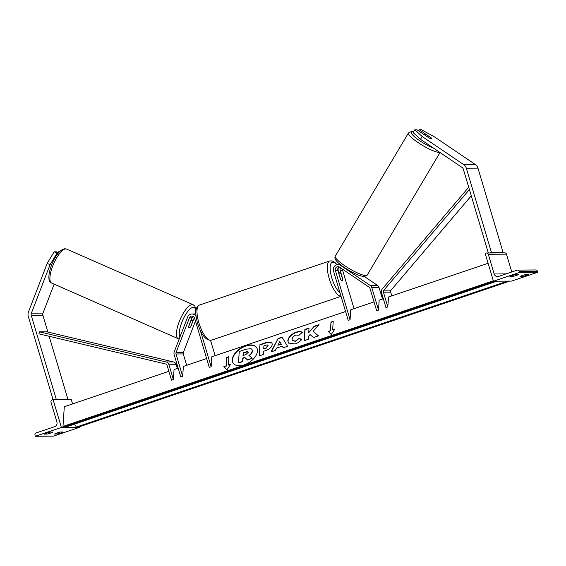 <?xml version="1.0" encoding="UTF-8"?>
<svg xmlns="http://www.w3.org/2000/svg" width="566" height="566" viewBox="0 0 566 566"><rect width="100%" height="100%" fill="white"/><g stroke="black" fill="none" stroke-linecap="round" stroke-linejoin="round"><path stroke-width="0.85" d="M193.19 316.366A2.922 2.738 -90.4 0 0 191.909 317.844L188.676 326.249A4.167 1.337 113.7 0 0 189.051 327.742A4.167 1.337 113.7 0 0 189.242 327.778A4.167 1.337 113.7 0 0 190.997 326.228L194.237 317.83A2.922 2.738 89.6 0 1 194.357 317.554M191.414 319.67L192.433 317.038A5.002 4.691 89.6 0 1 192.468 316.932M200.3 330.424L211.139 366.754L209.271 367.391L194.577 318.092A2.922 2.738 -90.4 0 0 189.44 317.866L176.068 352.554A2.087 1.953 -90.4 0 0 176.012 353.976L182.691 376.383L183.363 366.421L206.64 358.54M196.112 316.635A5.002 4.691 -90.4 0 0 187.636 317.073L174.257 351.762A4.167 3.905 -90.4 0 0 174.151 354.613L180.83 377.013L182.691 376.383M195.461 321.049L183.334 352.498A2.087 1.953 -90.4 0 0 183.278 353.927L186.674 365.296M211.139 366.754L211.804 356.792L345.571 311.526M215.115 355.674L210.566 340.414M195.871 314.194A5.002 4.691 -90.4 0 0 194.407 313.953L191.938 313.974M54.159 251.82L57.046 253.094L50.07 264.676L47.183 263.402L54.159 251.82L56.289 251.806L58.581 252.811M57.046 253.094L58.355 253.08M47.183 263.402L28.477 311.923A6.672 6.254 -90.4 0 0 28.3 316.479L53.084 399.624L71.259 399.49L72.575 403.912M50.07 264.676L31.371 313.189A3.339 3.127 -90.4 0 0 31.279 315.474L56.359 399.596L67.991 399.511L49.136 336.282M54.159 284.146L42.995 313.104A3.339 3.127 -90.4 0 0 42.91 315.389L47.884 332.065M59.246 252.068L58.616 251.785L59.522 251.778M58.616 251.785L58.277 252.677M57.124 434.016A4.167 0.432 -16.6 0 0 63.081 432L60.47 432.021A4.167 0.432 163.4 0 0 56.904 433.032A4.167 0.432 163.4 0 0 54.506 434.037L57.124 434.016L56.833 433.054M46.95 434.094A4.167 0.432 -16.6 0 0 52.907 432.07L50.289 432.091A4.167 0.432 163.4 0 0 46.73 433.103A4.167 0.432 163.4 0 0 44.332 434.108L46.95 434.094L46.66 433.132M35.311 436.273L61.383 427.45L53.091 399.624L52.157 399.936A1.875 1.762 -90.4 0 0 51.018 402.292L56.883 421.967A3.75 3.516 89.6 0 1 54.598 426.679L36.16 432.919A1.875 1.762 -90.4 0 0 35.014 435.275L35.311 436.273L53.48 436.138L79.551 427.316L79.396 426.771M61.383 427.45L63.668 427.429M64.8 427.422L76.622 427.337M77.754 427.33L79.551 427.316M339.041 273.951A4.167 1.387 -108.7 0 1 339.572 272.826A4.167 1.387 -108.7 0 1 341.079 273.93L342.77 279.611A4.167 1.387 -108.7 0 1 342.239 280.729A4.167 1.387 -108.7 0 1 340.732 279.625L338.907 273.994M190.77 321.177L188.648 326.688A4.167 1.337 113.7 0 0 189.051 327.742A4.167 1.337 113.7 0 0 189.242 327.778A4.167 1.337 113.7 0 0 190.685 326.674L192.808 321.163A4.167 1.337 113.7 0 0 192.405 320.108A4.167 1.337 113.7 0 0 192.214 320.066A4.167 1.337 113.7 0 0 190.77 321.177L190.65 321.127M431.087 137.863L431.129 137.786A4.167 0.785 -149.3 0 1 431.568 138.585A4.167 0.785 -149.3 0 1 431.285 138.691A4.167 0.785 -149.3 0 1 428.802 137.807L416.916 129.763L414.779 129.777L413.109 132.593L420.496 139.314L462.047 167.437A3.339 3.127 89.6 0 1 463.356 169.248L488.317 252.981M420.496 139.314L422.172 136.498L463.717 164.621A6.672 6.254 89.6 0 1 466.334 168.236L491.408 252.365L503.04 252.28L477.959 168.152A6.672 6.254 89.6 0 0 475.348 164.536L433.797 136.413L421.373 129.727L419.243 129.741L431.129 137.786M501.243 252.889L503.04 252.28M489.618 252.974L491.408 252.365M418.564 130.88L419.243 129.741M422.172 136.498L414.779 129.777M431.285 138.691A4.167 0.785 30.7 0 0 431.568 138.585A4.167 0.785 30.7 0 0 431.356 138.047L426.644 134.857A4.167 0.785 30.7 0 0 424.684 134.22A4.167 0.785 30.7 0 0 424.401 134.326A4.167 0.785 30.7 0 0 424.606 134.871L429.325 138.062A4.167 0.785 30.7 0 0 431.285 138.691M522.722 276.449L520.104 276.463A4.167 0.432 -16.6 0 1 522.503 275.458A4.167 0.432 -16.6 0 1 526.062 274.446L528.679 274.432A4.167 0.432 163.4 0 1 522.722 276.449L522.432 275.486M512.329 275.536A4.167 0.432 -16.6 0 1 515.888 274.524L518.506 274.503A4.167 0.432 163.4 0 1 512.541 276.519L509.931 276.541A4.167 0.432 -16.6 0 1 512.329 275.536M537.7 272.267L511.629 281.09L493.46 281.224L485.161 253.398L486.095 253.08A1.875 1.762 89.6 0 1 488.302 254.304L494.168 273.979A3.75 3.516 -90.4 0 0 498.589 276.427L517.027 270.187A1.875 1.762 89.6 0 1 519.234 271.404L519.531 272.402L537.7 272.267L537.403 271.27A1.875 1.762 89.6 0 0 535.712 269.961L517.543 270.095M519.531 272.402L493.46 281.224M486.611 252.995L504.78 252.861A1.875 1.762 89.6 0 1 506.471 254.169L511.777 271.963M512.541 276.519L512.258 275.557M338.482 267.52A5.002 4.691 -90.4 0 0 338.312 271.043L338.907 273.053M378.512 310.111L371.834 287.705A4.167 3.905 89.6 0 0 370.199 285.448L340.491 265.341A5.002 4.691 89.6 0 0 333.515 271.079L348.21 320.37L350.071 319.74L335.376 270.449A2.922 2.738 89.6 0 1 339.444 267.102L369.159 287.21A2.087 1.953 89.6 0 1 369.973 288.335L376.652 310.741L378.512 310.111L379.185 300.15L383.331 298.749M340.541 267.845A2.922 2.738 -90.4 0 0 340.173 270.414L342.777 279.158A4.167 1.387 -108.7 0 1 342.239 280.729A4.167 1.387 -108.7 0 1 340.456 279.172L337.845 270.428A2.922 2.738 89.6 0 1 339.197 266.947M364.447 276.583L377.472 285.391A4.167 3.905 89.6 0 1 379.107 287.655L382.496 299.025M350.071 319.74L350.743 309.772L374.013 301.897M354.047 308.654L342.642 270.392A2.922 2.738 89.6 0 1 342.529 269.19M173.38 379.538L168.979 364.78A4.167 3.905 89.6 0 0 166.1 361.971L39.372 331.825L38.948 333.855L165.675 364.002A2.087 1.953 89.6 0 1 167.119 365.41L171.519 380.168L173.38 379.538L174.052 369.57L178.191 368.169M39.372 331.825L46.638 331.768L173.373 361.915A4.167 3.905 89.6 0 1 176.245 364.723L177.356 368.452M469.398 189.532L383.84 290.174A2.087 1.953 -90.4 0 0 383.43 292.205L387.823 306.963L388.495 296.994L488.111 263.282M471.273 195.822L391.113 290.117A2.087 1.953 -90.4 0 0 390.696 292.148L391.806 295.877M468.719 187.233L382.397 288.773A4.167 3.905 -90.4 0 0 381.562 292.834L385.962 307.593L387.823 306.963M245.531 345.826A14.065 8.299 -33.6 0 0 233.178 363.124A14.065 8.299 -33.6 0 0 244.25 364.837A14.065 8.299 -33.6 0 0 256.596 347.538A14.065 8.299 -33.6 0 0 245.531 345.826M256.688 347.68A14.065 8.299 -33.6 0 0 245.715 346.102A14.065 8.299 -33.6 0 0 233.277 363.259M230.595 364.299L228.36 365.056L228.926 356.601L226.69 357.358L226.124 365.813L223.888 366.57L226.945 369.824L230.595 364.299M295.119 343.972L288.356 342.996L287.832 340.711C288.434 336.989 291.186 334.152 296.082 332.185C299.046 331.273 301.098 331.343 302.244 332.398L299.011 335.27L295.848 335.051C293.605 335.978 292.353 337.371 292.091 339.239L292.381 340.562L295.438 341.079L298.898 338.567L301.89 339.19C300.532 341.199 298.275 342.791 295.119 343.972M276.463 348.111L275.281 350.467L271.015 351.911L278.083 338.489L282.038 337.152L287.578 346.3L283.177 347.793L282.236 346.159L276.463 348.111M168.88 371.317L64.305 406.713L62.975 426.439L63.442 427.139A1.875 0.623 71.3 0 0 64.128 427.648L496.205 281.422A1.875 0.623 71.3 0 0 496.389 281.203M493.333 280.8L62.975 426.439M272.26 344.376C271.793 347.149 269.565 349.229 265.581 350.602L263.537 351.295L263.317 354.514L259.193 355.908L259.95 344.637L266.331 342.472L271.921 342.798L272.26 344.376M319.047 324.636L314.151 326.292L308.718 332.603L309.022 328.025L304.897 329.426L304.133 340.697L308.265 339.303L308.463 336.388L310.055 334.605L313.522 337.52L318.481 335.843L313.083 331.393L319.047 324.636M330.417 330.516L330.983 322.061L333.218 321.304L332.652 329.759L334.888 329.002L331.237 334.534L328.181 331.273L330.601 330.799L330.983 322.061M495.745 281.21A1.875 0.623 71.3 0 0 496.205 281.422M74.471 424.153L76.396 427.047A1.875 0.623 71.3 0 0 77.082 427.556L509.152 281.33A1.875 0.623 71.3 0 0 509.336 281.104M508.692 281.111A1.875 0.623 71.3 0 0 509.152 281.33M252.231 350.899L252.231 350.934C252.019 352.689 250.915 354.189 248.927 355.441L252.224 358.172L247.441 359.792L244.668 357.387L242.856 358.002L242.623 361.426L238.484 362.827L239.248 351.528L246.309 349.137L251.085 348.72L251.912 349.378L252.415 351.21C252.203 352.965 251.106 354.472 249.111 355.724M251.997 349.519L252.422 351.182M247.441 359.792L244.852 357.67L243.04 358.285L242.814 361.702L238.484 362.827M247.632 360.075L252.224 358.172M277.892 345.267L281.217 344.142L279.781 341.51L277.892 345.267L281.217 344.142M281.401 344.418L279.781 341.51M271.425 351.769L278.083 338.489M278.267 338.772L282.208 337.435M283.198 347.786L282.236 346.159M263.699 348.847L265.843 348.458L268.121 345.883C268.135 344.92 267.378 344.701 265.836 345.21L263.905 345.861L263.699 348.847L265.659 348.182L268.072 345.444M259.398 355.837L259.95 344.637M260.134 344.913L266.522 342.755L272.013 342.946M288.455 343.13L288.016 340.987C288.625 337.272 291.37 334.428 296.266 332.468C299.23 331.556 301.282 331.626 302.428 332.681M292.481 340.697L295.629 341.355L298.898 338.567M299.081 338.85L301.728 339.402M318.375 335.879L313.083 331.393M309.001 328.379L305.081 329.709L304.345 340.626M318.616 325.125L314.342 326.575L308.718 332.603M331.174 322.344L333.197 321.658M334.591 329.447L332.652 329.759M328.429 331.535L330.601 330.799M226.124 365.813L224.136 366.832M226.308 366.096L226.69 357.358M228.905 356.955L226.881 357.634M230.298 364.745L228.36 365.056M248.064 352.505C248.064 351.627 247.349 351.436 245.913 351.918L243.203 352.837L243.019 355.547L245.75 354.627L248.057 352.533L247.95 351.974M248.248 352.781C248.255 351.911 247.54 351.719 246.097 352.201L243.387 353.12L243.231 355.476M189.44 317.866L191.909 317.844M176.012 353.976L183.278 353.927M176.068 352.554L183.334 352.498M31.279 315.474L42.91 315.389M31.371 313.189L42.995 313.104M199.374 305.088A18.558 6.176 71.3 0 0 198.857 322.712A18.558 6.176 71.3 0 0 211.274 340.244C205.904 340.626 201.34 334.973 197.584 323.299C195.235 314.859 195.765 310.67 196.169 309.319C196.777 306.97 197.845 305.562 199.374 305.088L329.745 260.968L332.072 260.884L334.86 262.391L337.025 264.662M341.015 296.23A18.558 6.176 -108.7 0 1 329.221 278.592A18.558 6.176 -108.7 0 1 329.745 260.968M336.763 264.732A16.471 5.483 71.3 0 0 330.7 264.131A16.471 5.483 71.3 0 0 331.81 277.956A16.471 5.483 71.3 0 0 339.947 292.65M65.755 248.906A18.558 5.964 113.7 0 0 53.162 264.888A18.558 5.964 113.7 0 0 51.669 283.057C43.624 281.231 54.449 249.811 64.998 248.75L66.611 249.075A18.558 5.964 113.7 0 0 65.755 248.906M195.496 314.088A16.471 5.292 113.7 0 0 193.346 307.267A16.471 5.292 113.7 0 0 182.825 319.924A16.471 5.292 113.7 0 0 180.009 336.841M51.669 283.057L178.198 338.687A18.558 5.964 -66.3 0 1 179.691 320.519A18.558 5.964 -66.3 0 1 192.284 304.543A18.558 5.964 -66.3 0 1 193.14 304.713L66.611 249.075M466.334 168.236L477.959 168.152M463.717 164.621L475.348 164.536M433.761 148.299A16.471 3.113 -149.3 0 1 416.484 138.387A16.471 3.113 -149.3 0 1 412.43 131.857A16.471 3.113 -149.3 0 1 413.484 131.956M413.569 131.821L411.369 131.531L408.475 132.96A18.558 3.502 30.7 0 0 420.248 143.99A18.558 3.502 30.7 0 0 439.124 152.388A18.558 3.502 30.7 0 0 439.718 152.325M440.023 152.53L367.178 275.147A18.558 3.502 -149.3 0 1 365.919 275.614A18.558 3.502 -149.3 0 1 347.043 267.223A18.558 3.502 -149.3 0 1 335.27 256.193L408.475 132.96M519.234 271.404L537.403 271.27M488.302 254.304L506.471 254.169M494.168 273.979L506.061 273.894M335.376 270.449L337.845 270.428M371.834 287.705L379.107 287.655M340.173 270.414L342.642 270.392M340.491 265.341L341.362 265.334M370.199 285.448L377.472 285.391M168.979 364.78L176.245 364.723M166.1 361.971L173.373 361.915M383.43 292.205L390.696 292.148M383.84 290.174L391.113 290.117M494.634 281.217L63.442 427.139M507.582 281.118L76.396 427.047M339.572 272.826L338.652 273.137M341.043 296.322L211.274 340.244M178.198 338.687L179.811 339.013M191.237 319.592L192.405 320.108M195.687 314.073L195.829 312.984M195.963 310.522L194.867 306.199L193.14 304.713M367.178 275.147L364.278 276.583C359.417 276.088 352.547 272.897 343.675 267.003C336.621 262.228 333.82 258.627 335.27 256.193M424.401 134.326L424.189 134.68M337.944 264.563L340.343 264.541"/></g></svg>
